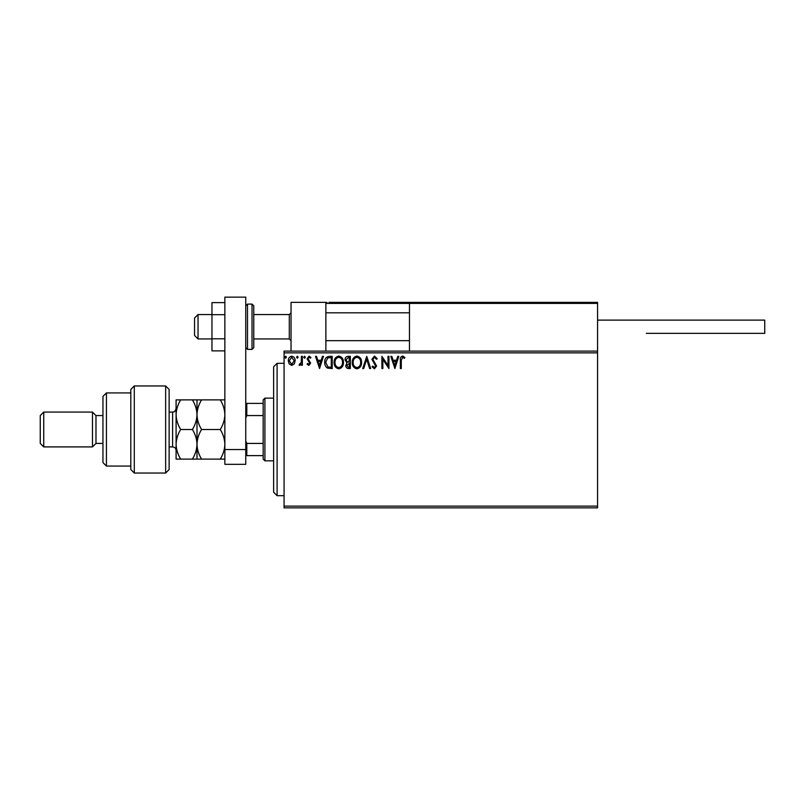 <?xml version="1.0" encoding="UTF-8"?>
<svg xmlns="http://www.w3.org/2000/svg" width="805" height="805" viewBox="0 0 805 805"><rect width="100%" height="100%" fill="white"/><g stroke="black" fill="none" stroke-linecap="round" stroke-linejoin="round"><path stroke-width="1.21" d="M597.562 507.864L284.074 507.864L284.074 506.124L597.562 506.124L597.562 507.864M597.562 352.862L284.074 352.862L284.074 351.121L597.562 351.121L597.562 506.124M294.258 363.941L291.732 365.41L289.206 363.941L288.291 360.781C288.271 358.255 289.418 356.726 291.732 356.192C294.046 356.716 295.194 358.245 295.173 360.781L294.258 363.941M302.358 356.343L302.358 365.259L301.422 365.259L301.422 363.941L299.792 365.41L299.078 365.108L299.52 364.162L301.271 362.401L301.422 356.343L302.358 356.343M308.858 365.41L307.047 364.142L307.601 363.377L308.798 364.323L309.704 363.115L307.047 358.768L309.029 356.192L310.951 357.4L310.418 358.225L309.13 357.289L307.983 358.718L310.639 363.075L308.858 365.41M329.376 356.343L332.213 356.343L332.213 368.539L327.464 368.096C325.482 366.728 324.566 364.786 324.707 362.29C324.566 358.768 326.126 356.786 329.376 356.343M350.346 356.343L350.346 368.539L348.615 368.539C346.764 368.449 345.828 367.442 345.808 365.52L346.955 362.924L345.023 359.805C345.043 357.792 345.999 356.645 347.901 356.343L350.346 356.343M366.748 356.343L370.662 368.539L369.636 368.539L366.678 359.292L363.709 368.539L362.693 368.539L366.748 356.343M388.01 356.343L388.946 356.343L388.946 368.539L382.848 359.443L382.848 368.539L381.912 368.539L381.912 356.343L388.01 365.42L388.01 356.343M401.293 360.429L401.293 368.539L400.357 368.539L400.357 360.308C399.984 358.094 400.729 356.665 402.591 356.031L404.885 357.44L404.412 358.376L402.601 357.289L401.293 360.429M284.074 352.862L284.074 506.124M394.883 368.539L390.817 356.343L391.844 356.343L393.092 360.258L396.523 360.258L397.771 356.343L398.797 356.343L394.883 368.539M374.486 356.031L377.223 358.698L376.458 359.322L374.556 357.289L372.846 359.352L376.599 366.003L374.426 368.851L372.071 366.788L372.796 366.034L374.436 367.603L375.663 366.054L371.91 359.332L374.486 356.031M361.596 362.391C361.666 365.873 360.117 368.026 356.967 368.851C353.737 368.096 352.157 365.963 352.218 362.451C352.157 358.97 353.717 356.826 356.887 356.031C360.066 356.796 361.636 358.919 361.596 362.391M343.463 362.391C343.534 365.873 341.994 368.026 338.835 368.851C335.605 368.096 334.025 365.963 334.085 362.451C334.025 358.97 335.584 356.826 338.764 356.031C341.944 356.796 343.504 358.919 343.463 362.391M319.555 368.539L315.49 356.343L316.506 356.343L317.764 360.258L321.185 360.258L322.443 356.343L323.459 356.343L319.555 368.539M305.326 357.209L304.552 358.225L303.767 357.209L304.552 356.192L305.326 357.209M298.142 357.209L297.357 358.225L296.572 357.209L297.357 356.192L298.142 357.209M286.419 357.209L285.634 358.225L284.849 357.209L285.634 356.192L286.419 357.209M393.494 361.505L394.812 365.601L396.12 361.505L393.494 361.505M353.154 362.451C353.113 365.239 354.371 366.959 356.927 367.603C359.473 366.929 360.71 365.188 360.66 362.391C360.7 359.624 359.453 357.923 356.927 357.289C354.351 357.913 353.093 359.634 353.154 362.451M348.434 367.291L349.4 367.291L349.4 363.377L346.744 365.5L348.434 367.291M348.927 362.129L349.4 357.601L348.334 357.601L345.969 359.805L347.438 361.988L348.927 362.129M335.021 362.451C334.981 365.239 336.238 366.959 338.794 367.603C341.34 366.929 342.588 365.188 342.528 362.391C342.568 359.624 341.33 357.923 338.794 357.289C336.218 357.913 334.961 359.634 335.021 362.451M331.278 367.291L331.278 357.601L327.756 357.913L325.643 362.29L327.957 366.949L331.278 367.291M318.166 361.505L319.474 365.601L320.782 361.505L318.166 361.505M289.226 360.771L291.732 364.323L294.228 360.771L291.732 357.289L289.226 360.771M291.038 351.121L291.038 302.358L325.874 302.358L325.874 351.121M410.51 302.358L409.463 303.404L410.51 302.358L596.515 302.358L597.562 303.404L597.562 302.358L562.725 302.358M198.04 338.935L194.558 335.454L194.558 318.035L198.04 314.554L198.04 338.935L211.967 338.935M253.766 338.935L289.297 338.935L289.297 314.554L291.038 312.813M596.515 302.358L597.562 303.404L409.463 303.404L409.463 351.121M597.562 303.404L597.562 351.121M422.353 302.358L329.004 302.358M338.754 302.358L428.622 302.358M478.09 302.358L459.977 302.358M449.522 302.358L443.253 302.358M326.911 302.358L325.874 303.404L326.911 302.358M597.562 320.118L764.75 320.118L764.75 333.361L646.324 333.361M224.857 350.869L211.967 350.869L211.967 314.675L224.857 314.675M211.967 338.804L224.857 338.804M211.967 314.675L211.967 302.61L224.857 302.61M224.857 464.324L224.857 297.136L245.756 297.136L245.756 464.324L224.857 464.324M224.857 449.562L245.756 449.562M253.766 305.84L253.766 347.639L252.025 349.38L252.025 304.099L253.766 305.84M277.101 495.679L273.62 492.187L273.62 366.798L277.101 363.317L277.101 495.679L284.074 495.679M264.915 460.842L263.175 459.102L263.175 399.884L264.915 398.143L264.915 460.842L273.62 460.842M263.175 415.561L246.803 415.561L245.756 417.946M245.756 441.039L246.803 443.424L246.803 455.62L245.756 455.62M263.175 443.424L246.803 443.424M245.756 403.375L246.803 403.375L246.803 415.561M263.175 403.375L246.803 403.375M263.175 455.62L246.803 455.62M165.649 385.957L169.131 389.439L169.131 469.546L165.649 473.038L165.649 385.957L134.294 385.957L134.294 473.038L165.649 473.038M106.431 466.065L102.949 462.583L102.949 396.402L106.431 392.921L106.431 466.065L130.812 466.065M102.949 443.424L95.976 443.424L95.976 415.561L92.495 412.079L92.495 446.906L43.732 446.906L43.732 412.079L92.495 412.079M43.732 446.906L40.25 443.424L40.25 415.561L43.732 412.079M134.294 473.038L130.812 469.546L130.812 389.439L134.294 385.957M196.994 459.102L196.994 444.3C196.812 449.522 195.283 454.453 192.415 459.102L201.572 459.102C198.704 454.463 197.175 449.532 196.994 444.3C197.185 439.057 198.704 434.116 201.572 429.498C198.714 424.889 197.185 419.948 196.994 414.696C197.165 409.493 198.694 404.553 201.572 399.884L220.278 399.884C223.136 404.492 224.665 409.433 224.857 414.696C224.686 419.888 223.156 424.829 220.278 429.498C223.146 434.137 224.676 439.067 224.857 444.3C224.676 449.542 223.146 454.473 220.278 459.102L224.857 459.102M201.572 429.498L220.278 429.498M201.572 399.884L192.415 399.884C195.273 404.492 196.802 409.433 196.994 414.696L196.994 399.884M224.857 399.884L220.278 399.884M201.572 459.102L220.278 459.102M196.994 444.3L196.994 414.696C196.823 419.888 195.293 424.829 192.415 429.498C195.283 434.126 196.812 439.067 196.994 444.3M180.672 399.884C177.794 404.553 176.265 409.493 176.094 414.696C176.285 419.948 177.814 424.889 180.672 429.498C177.804 434.147 176.275 439.077 176.094 444.3C176.275 449.532 177.804 454.463 180.672 459.102L176.094 459.102L176.094 399.884L192.415 399.884M180.672 429.498L192.415 429.498M180.672 459.102L192.415 459.102M409.463 303.404L325.874 303.404M245.756 305.84L247.497 304.099L247.497 349.38L252.025 349.38M169.131 446.906L172.612 446.906L172.612 412.079C173.729 411.174 174.031 413.83 176.094 408.598M289.297 338.935L291.038 340.676M409.463 340.676L325.874 340.676M409.463 312.813L325.874 312.813M198.04 314.554L211.967 314.554M253.766 314.554L289.297 314.554M247.497 304.099L252.025 304.099M247.497 349.38L245.756 347.639M277.101 363.317L284.074 363.317M264.915 398.143L273.62 398.143M95.976 415.561L102.949 415.561M106.431 392.921L130.812 392.921M95.976 443.424L92.495 446.906M172.612 446.906C174.725 447.117 175.882 448.274 176.094 450.398M169.131 412.079L172.612 412.079"/></g></svg>
